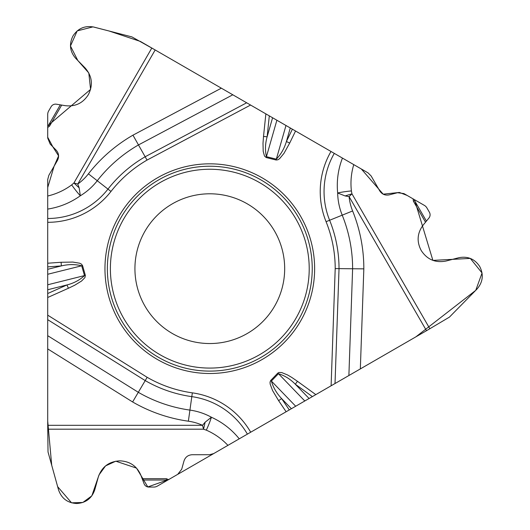 <?xml version="1.0" encoding="UTF-8"?>
<svg xmlns="http://www.w3.org/2000/svg" width="530" height="530" viewBox="0 0 530 530"><rect width="100%" height="100%" fill="white"/><g stroke="black" fill="none" stroke-linecap="round" stroke-linejoin="round"><path stroke-width="0.79" d="M61.699 105.079L65.428 105.695C75.233 106.802 82.819 103.211 88.185 94.93L88.45 94.466C93.234 84.86 92.107 76.009 85.072 67.9L75.816 58.486C69.867 51.629 68.913 44.136 72.961 36.007L73.047 35.854C78.062 28.282 85.032 25.36 93.949 27.09L131.95 36.914L155.177 49.966L77.764 184.049L73.915 182.969A14.124 0.835 -137.2 0 0 79.149 187.812L80.335 195.775C70.457 202.798 59.579 207.23 47.713 209.078L47.713 179.557L48.853 175.304L57.465 160.391C59.307 156.695 58.87 153.289 56.167 150.169L50.151 144.054L47.713 138.085L47.713 114.44A6.804 6.804 0 0 1 48.621 111.035L51.132 106.689A5.108 5.108 0 0 1 56.385 104.205L61.699 105.079L49.581 126.074L47.713 127.525M47.713 209.078L47.713 222.315A80.282 80.282 0 0 0 110.975 191.456A125.405 125.405 0 0 1 147.035 160.093L132.957 135.17L221.348 88.172L155.177 49.966M221.348 88.172L265.868 113.877L263.516 136.435L267.127 136.813C265.192 143.676 264.96 150.301 266.431 156.681L276.879 120.237L265.868 113.877M342.446 158.086L368.012 172.846L371.126 175.96L379.738 190.88C382.017 194.318 385.184 195.649 389.232 194.861L397.54 192.715L403.926 193.582L414.526 199.704L414.546 200.545L426.411 221.109L423.119 225.124C417.256 233.061 416.573 241.428 421.065 250.213L421.33 250.677C427.259 259.62 435.494 263.072 446.028 261.032L458.808 257.726C467.725 255.997 474.688 258.918 479.703 266.491L479.796 266.643C483.844 274.772 482.89 282.265 476.934 289.122L449.427 317.119L426.504 330.713L349.098 196.63L351.96 193.834A14.124 0.835 -17.2 0 0 345.149 195.948L337.656 192.993C336.51 180.922 338.107 169.289 342.446 158.086L276.879 120.237M142.179 478.716L140.847 475.178C136.899 466.135 130.002 461.358 120.144 460.855L119.614 460.855C108.902 461.517 101.793 466.917 98.295 477.066L94.771 489.786C91.809 498.372 85.794 502.943 76.731 503.5L76.552 503.5C67.489 502.943 61.473 498.372 58.512 489.786L48.025 451.958L47.713 425.318L202.533 425.318L203.527 429.194A14.124 0.835 102.8 0 0 205.103 422.238L211.404 417.229C222.428 422.271 231.703 429.472 239.242 438.827L213.676 453.587L209.423 454.727L192.198 454.727C188.077 454.985 185.341 457.059 183.996 460.961L181.704 469.229L177.755 474.324L157.278 486.149A6.804 6.804 0 0 1 153.872 487.063L148.857 487.063A5.108 5.108 0 0 1 144.081 483.757L142.179 478.716L166.42 478.716L168.613 479.61M239.242 438.827L250.703 432.215A80.282 80.282 0 0 0 192.344 392.849A125.405 125.405 0 0 1 147.154 377.307L132.613 401.959L47.713 348.912L47.713 425.318M47.713 348.912L47.713 297.502L68.43 288.26L66.946 284.948C73.856 283.186 79.712 280.078 84.502 275.613L81.693 265.795L82.541 265.556L81.428 264.112L79.652 263.224L72.895 262.078L61.102 262.27L61.361 265.908C68.377 264.218 75.147 264.178 81.693 265.795L47.713 274.268L47.713 297.502M47.713 222.315L47.713 274.268M250.703 432.215L331.111 385.787L335.205 268.597L363.832 268.862L360.334 368.913L426.504 330.713M360.334 368.913L313.025 396.228M414.526 199.704L424.404 205.408A6.804 6.804 0 0 1 426.895 207.899L429.406 212.245A5.108 5.108 0 0 1 428.929 218.035L426.411 221.109M157.377 359.459A104.841 104.841 0 0 1 157.377 177.875A104.841 104.841 0 0 1 314.635 268.664A104.841 104.841 0 0 1 157.377 359.459M172.363 333.509A74.876 74.876 0 0 1 172.363 203.825A74.876 74.876 0 0 1 284.676 268.664A74.876 74.876 0 0 1 172.363 333.509A74.876 74.876 0 0 1 172.363 203.825A74.876 74.876 0 0 1 284.676 268.664A74.876 74.876 0 0 1 172.363 333.509M47.713 125.849L48.435 125.411L60.301 104.854M47.713 269.313L61.361 265.908L47.713 266.881M232.802 94.784L138.39 144.982A142.822 142.822 0 0 0 97.255 180.737A62.871 62.871 0 0 1 80.335 195.775A14.124 1.491 53.3 0 1 71.683 184.904L73.915 182.969L151.819 48.031M285.988 125.491L276.335 159.152C281.006 154.296 284.365 148.413 286.405 141.497L292.388 129.188M290.281 127.968L286.405 141.497L289.685 143.087L283.954 153.395L279.588 158.675L277.925 159.775L276.123 160.014L266.212 157.542L266.431 156.681L276.335 159.152L276.123 160.014M272.586 117.753L267.127 136.813L269.306 115.865M47.713 284.782L85.356 275.368L82.541 265.556M132.957 135.17A154.031 154.031 0 0 0 88.417 173.833A51.662 51.662 0 0 1 77.764 184.049L79.149 187.812M167.162 480.445L166.42 480.041L142.676 480.041M291.401 408.716L281.629 398.593C276.66 393.366 273.241 387.516 271.367 381.043L270.731 380.427L277.826 373.087L278.462 373.703L271.367 381.043L295.694 406.238M138.39 392.352A142.822 142.822 0 0 0 189.919 410.094A62.871 62.871 0 0 1 211.404 417.229A14.124 1.491 -66.7 0 1 206.316 430.155L203.527 429.194L47.713 429.194M270.731 380.427L270.035 382.117L270.161 384.098L272.552 390.524L278.608 400.64L281.629 398.593L289.294 409.928M47.713 289.744L66.946 284.948L47.713 293.534M304.803 400.978L278.462 373.703C284.723 375.624 290.347 379.135 295.323 384.237L309.096 398.5M132.613 401.959A154.031 154.031 0 0 0 188.362 421.198A51.662 51.662 0 0 1 202.533 425.318L205.103 422.238M331.767 385.409L348.886 375.525L352.616 268.664A142.822 142.822 0 0 0 342.221 215.167A62.871 62.871 0 0 1 337.656 192.993A14.124 1.491 173.3 0 1 351.397 190.932L351.96 193.834L429.863 328.772M277.826 373.087L278.906 372.471L281.761 372.577L287.631 374.988L291.732 377.4L297.456 381.302L295.323 384.237L312.375 396.606L168.812 479.491L147.81 486.951L136.528 468.116L115.785 461.193L105.543 465.91L99.024 474.893L91.829 495.848L82.846 502.473L71.55 502.818L57.644 486.666L51.708 465.241L47.713 421.138L47.713 187.514L54.087 166.241L58.598 155.88L52.781 146.724L47.707 137.237L47.713 125.849L90.584 89.398L88.795 72.961L77.824 60.533L70.463 46.011L77.194 30.899L92.982 26.871L109.081 31.005L140.384 41.426L361.327 168.99L383.177 194.172L399.388 192.45L407.153 195.444L414.526 199.704L432.884 260.389L470.296 258.408L482.055 272.976L475.761 290.327L415.858 336.861L348.886 375.525M363.832 268.862A154.031 154.031 0 0 0 352.616 210.966A51.662 51.662 0 0 1 349.098 196.63L345.149 195.948M158.576 357.379A102.442 102.442 0 0 1 158.576 179.948A102.442 102.442 0 0 1 312.236 268.664A102.442 102.442 0 0 1 158.576 357.379M160.093 354.762A99.415 99.415 0 0 1 160.093 182.572A99.415 99.415 0 0 1 309.215 268.664A99.415 99.415 0 0 1 160.093 354.762M47.713 124.994L49.581 126.074M88.417 173.833L107.968 189.104A129.227 129.227 0 0 1 145.187 156.748L246.669 102.787M47.713 218.493A76.459 76.459 0 0 0 107.968 189.104L110.975 191.456M47.713 196.014C56.505 193.927 64.494 190.224 71.683 184.904M61.102 262.27L47.713 263.224M147.035 160.093L250.571 105.046M297.456 381.302L315.814 394.618M335.205 268.597A125.405 125.405 0 0 0 326.076 221.686A80.282 80.282 0 0 1 330.985 151.467M295.555 131.016L289.685 143.087M263.516 136.435L262.999 143.345L263.205 151.381L264.49 156.045L266.212 157.542M68.43 288.26L74.67 285.253L81.521 281.059L84.919 277.614L85.356 275.368M147.154 377.307L47.713 315.165M278.608 400.64L286.127 411.757M166.42 480.876L166.42 478.716M188.362 421.198L191.814 396.639A129.227 129.227 0 0 1 145.187 380.58L47.713 319.676M247.391 434.123A76.459 76.459 0 0 0 191.814 396.639L192.344 392.849M227.927 445.359C221.719 438.794 214.518 433.725 206.316 430.155M47.713 335.689L138.39 392.346M415.268 200.128L413.4 201.208L413.075 198.863M352.616 210.966L329.62 220.255A129.227 129.227 0 0 1 339.028 268.664L335.02 383.534M334.291 153.382A76.459 76.459 0 0 0 329.62 220.255L326.076 221.686M353.762 164.618C351.171 173.277 350.383 182.048 351.397 190.932M425.517 222.196L413.4 201.208"/></g></svg>
